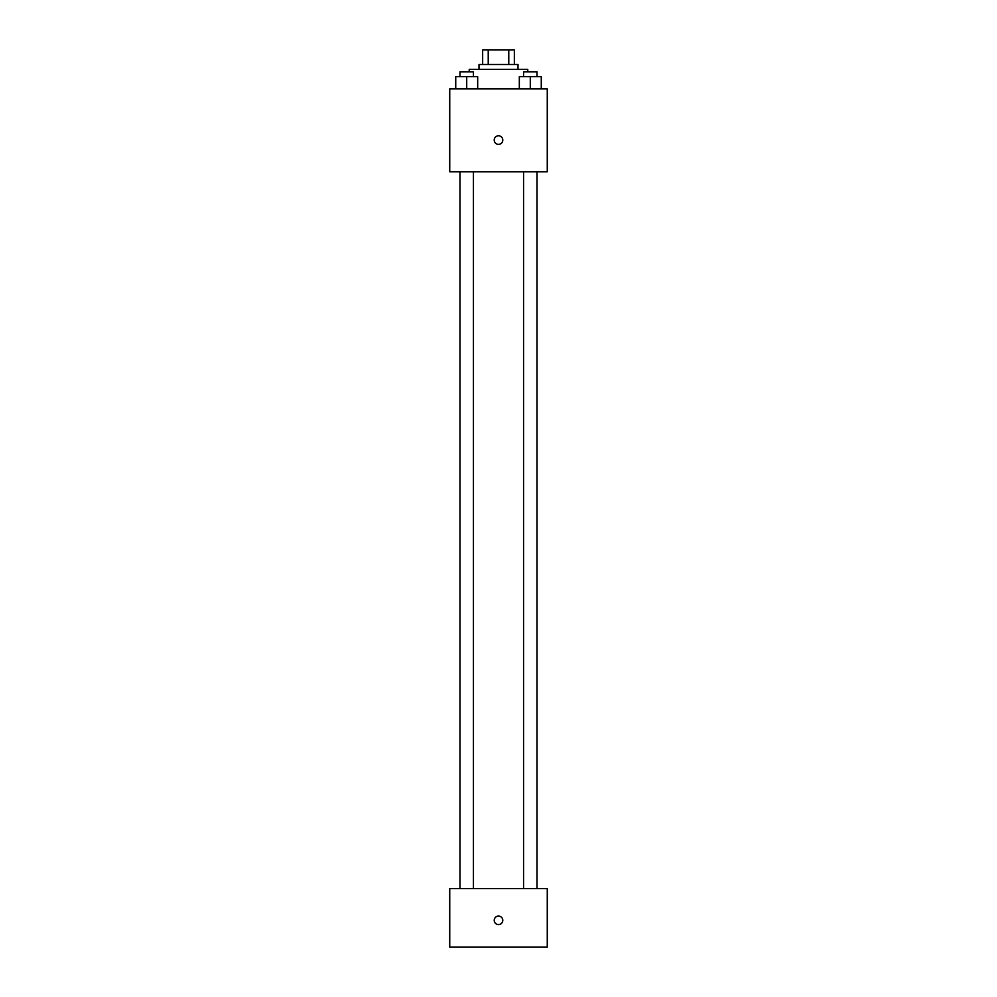 <?xml version="1.0" encoding="UTF-8"?>
<svg xmlns="http://www.w3.org/2000/svg" width="997" height="997" viewBox="0 0 997 997"><rect width="100%" height="100%" fill="white"/><g stroke="black" fill="none" stroke-linecap="round" stroke-linejoin="round"><path stroke-width="1.5" d="M488.231 64.481L488.231 49.85L482.648 49.85L482.648 64.481L482.648 49.85M488.231 49.85L514.352 49.85L514.352 64.481M508.769 64.481L508.769 49.85M478.996 69.354L478.996 64.481L518.004 64.481L518.004 69.354M527.762 71.796L527.762 69.354L469.238 69.354L469.238 71.796M449.734 88.858L547.266 88.858L547.266 171.771L449.734 171.771L449.734 88.858M498.5 144.341A4.262 4.262 0 0 1 494.799 137.935A4.262 4.262 0 0 1 502.201 137.935A4.262 4.262 0 0 1 498.5 144.341M449.734 888.626L547.266 888.626L547.266 947.15L449.734 947.15L449.734 888.626M498.5 924.593A4.262 4.262 0 0 1 494.799 918.2A4.262 4.262 0 0 1 502.201 918.2A4.262 4.262 0 0 1 498.5 924.593M519.325 88.858L519.325 76.669L541.271 76.669L541.271 88.858L541.271 76.669M530.292 88.858L530.292 76.669M537.022 76.669L537.022 71.796L523.562 71.796L523.562 76.669M455.729 88.858L455.729 76.669L477.675 76.669L477.675 88.858L477.675 76.669M466.708 88.858L466.708 76.669M473.438 76.669L473.438 71.796L459.978 71.796L459.978 76.669M523.562 171.771L523.562 888.626M537.022 171.771L537.022 888.626M473.438 888.626L473.438 171.771M459.978 888.626L459.978 171.771"/></g></svg>
